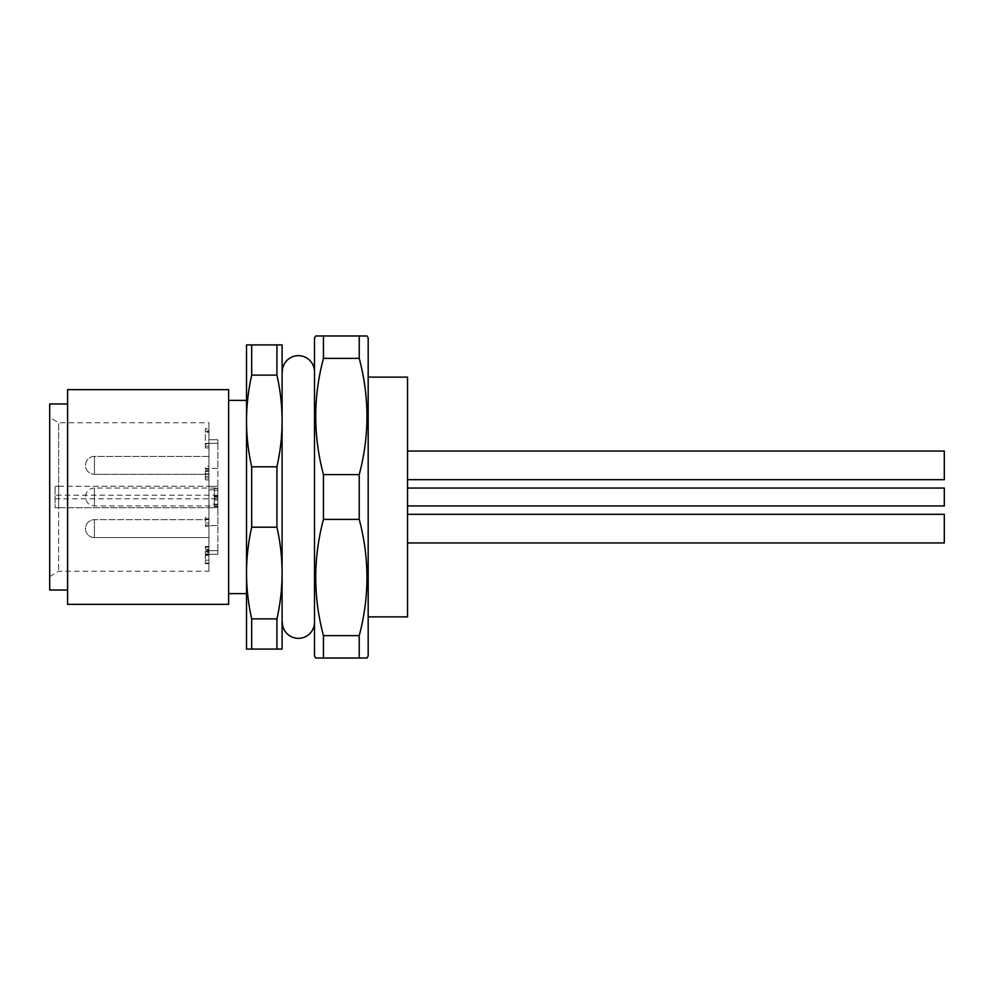 <?xml version="1.0" encoding="UTF-8"?>
<svg xmlns="http://www.w3.org/2000/svg" width="994" height="994" viewBox="0 0 994 994"><rect width="100%" height="100%" fill="white"/><g stroke="black" fill="none" stroke-linecap="round" stroke-linejoin="round"><path stroke-width="0.75" stroke-dasharray="4.97 3.73" d="M208.939 473.79L205.36 473.79L208.939 474.3L208.939 456.42L208.939 476.3L208.939 469.218L205.36 469.218L205.36 466.285L208.939 466.285L208.939 479.853L208.939 474.3L94.43 474.312L94.43 456.42L94.43 474.312L94.43 456.42L94.43 474.312L208.939 474.312L208.939 471.404L205.36 471.404L205.36 480.015L208.939 480.015L205.36 479.853L205.36 470.634L205.36 476.3L205.36 473.79L205.36 474.685L208.939 474.685L208.939 473.79M208.939 468.373L208.939 439.746L208.939 468.373L217.885 468.373L217.885 486.265L208.939 486.265L208.939 422.748L208.939 571.252L208.939 486.265L217.885 486.265L217.885 507.735L208.939 507.735L208.939 525.627L208.939 507.735L55.068 507.735L55.068 486.265L55.068 507.735L58.646 507.735L58.646 571.252L58.646 422.748L58.646 486.265L55.068 486.265L208.939 486.265L58.646 486.265L58.646 507.735L217.885 507.735L217.885 468.373L208.939 468.373M208.939 525.627L208.939 554.254L208.939 525.627L217.885 525.627L217.885 507.735L217.885 525.627L208.939 525.627M208.939 550.104L208.939 563.673L208.939 549.148L208.939 550.104L205.36 550.104L205.36 563.673L205.36 547.172L208.939 547.172M208.939 446.169L208.939 429.035L208.939 446.169L205.36 446.169L205.36 428.749L208.939 428.749L205.36 429.035L205.36 432.489L205.36 430.862L208.939 430.862L208.939 432.489L205.36 432.489L205.36 443.622L208.939 443.622M208.939 526.311L208.939 517.414L208.939 526.311L205.36 526.311L205.36 517.414L208.939 517.414M208.939 519.688L208.939 537.58L208.939 519.688L208.939 537.58L208.939 519.688L94.43 519.688L94.43 537.58L94.43 519.688A8.946 8.946 0 0 0 85.484 528.634A8.946 8.946 0 0 0 94.43 537.58L94.43 528.634L94.43 537.58L208.939 537.58L94.43 537.58A8.946 8.946 0 0 1 85.484 528.634A8.946 8.946 0 0 1 94.43 519.688L208.939 519.688M49.7 417.381L49.7 576.619L49.7 417.381L58.646 422.748L208.939 422.748M49.7 576.619L58.646 571.252L208.939 571.252M217.885 550.676L217.885 525.627L217.885 554.254L217.885 550.676L208.939 550.676L217.885 550.676M217.885 443.324L217.885 468.373L217.885 439.746L217.885 443.324L208.939 443.324L217.885 443.324M217.885 505.946L217.885 488.054L217.885 505.946L94.43 505.946A8.946 8.946 0 0 1 85.484 497A8.946 8.946 0 0 1 94.43 488.054L94.43 505.946L94.43 488.054L217.885 488.054M217.885 500.044L217.885 488.327L217.885 506.629L217.885 500.044L214.306 500.044L214.306 506.629L214.306 488.327L214.306 504.641L214.306 500.044L217.885 500.044M217.885 488.526L217.885 506.418L217.885 488.526L214.306 488.526L217.885 488.526M217.885 554.254L208.939 554.254L217.885 554.254M217.885 507.735L208.939 507.735L217.885 507.735M217.885 486.265L208.939 486.265L217.885 486.265M217.885 439.746L208.939 439.746L217.885 439.746M214.306 504.641L217.885 504.641M217.885 497.112L214.306 497.112M214.306 490.315L217.885 490.315M214.306 495.646L217.885 495.646L214.306 495.646M214.306 488.327L217.885 488.327M214.306 496.901L217.885 496.901M214.306 506.629L217.885 506.629M214.306 488.526L214.306 496.59L217.885 496.59L214.306 496.59L214.306 498.578L217.885 498.578L214.306 498.578L214.306 504.43L217.885 504.43L214.306 504.43L214.306 506.418L217.885 506.418L214.306 506.418L214.306 488.526M49.7 403.962L49.7 590.038M67.592 590.038L67.592 403.962L67.592 590.038M67.592 389.648L67.592 604.352M228.62 604.352L228.62 389.648M228.62 593.617L228.62 400.383L228.62 593.617M276.928 527.205L276.928 466.795C283.799 436.242 283.799 405.676 276.928 375.123L276.928 344.918L246.512 344.918L246.512 649.082L276.928 649.082L276.928 618.877C283.799 588.324 283.799 557.758 276.928 527.205L251.681 527.205C248.264 542.562 246.537 557.833 246.512 573.041C246.549 588.274 248.264 603.557 251.681 618.877L251.681 649.082M276.928 375.123L251.681 375.123C248.264 390.48 246.537 405.751 246.512 420.959L246.512 573.041M246.512 593.617L246.512 400.383M251.681 618.877L276.928 618.877M246.512 420.959C246.549 436.192 248.264 451.475 251.681 466.795L251.681 527.205M251.681 466.795L276.928 466.795M251.681 344.918L251.681 375.123M282.296 648.734L282.296 345.266M282.296 371.756L282.296 622.244L282.296 371.756M314.502 622.244L314.502 371.756L314.502 622.244M314.502 338.047L314.502 655.953M323.448 335.972L323.448 358.374C313.16 397.115 313.16 435.857 323.448 474.598L323.448 519.402C313.16 558.143 313.16 596.885 323.448 635.626L323.448 658.028L359.232 658.028L359.232 635.626C369.519 596.885 369.519 558.143 359.232 519.402L359.232 474.598C369.519 435.857 369.519 397.115 359.232 358.374L359.232 335.972L323.448 335.972M368.178 655.953L368.178 338.047M368.178 377.124L368.178 616.876L368.178 377.124L407.54 377.124L407.54 616.876L368.178 616.876M359.232 358.374L323.448 358.374M323.448 474.598L359.232 474.598M359.232 519.402L323.448 519.402M323.448 635.626L359.232 635.626M407.54 488.054L407.54 505.946L407.54 488.054M407.54 514.32L407.54 542.948L407.54 514.32L407.54 542.948L407.54 514.32L944.3 514.32L944.3 542.948L944.3 514.32L944.3 542.948L407.54 542.948M407.54 451.052L407.54 479.68L407.54 451.052L407.54 479.68L407.54 451.052L944.3 451.052L944.3 479.68L944.3 451.052L944.3 479.68L407.54 479.68M944.3 505.946L944.3 488.054M208.939 546.427L205.36 546.427L205.36 550.104M205.36 547.172L205.36 546.427M208.939 550.85L205.36 550.85M208.939 553.906L205.36 553.906M208.939 555.547L205.36 555.547M208.939 563.673L205.36 563.673M208.939 563.076L205.36 563.076M208.939 551.745L205.36 551.745M208.939 550.8L205.36 550.8M208.939 549.148L205.36 549.148M205.36 552.502L205.36 560.156L205.36 552.502L208.939 552.502L208.939 560.156L205.36 560.156M205.36 554.714L208.939 554.714L208.939 552.502M208.939 560.156L208.939 554.714M208.939 447.921L205.36 447.921L205.36 446.169M205.36 447.921L205.36 444.007L208.939 444.007M208.939 431.458L205.36 431.458M205.36 443.386L208.939 443.386M208.939 519.353L205.36 519.353L205.36 526.311M205.36 517.414L205.36 519.353M208.939 523.006L205.36 523.006M205.36 518.793L208.939 518.793M208.939 519.564L205.36 519.564M205.36 525.143L208.939 525.143M208.939 456.42L94.43 456.42A8.946 8.946 0 0 0 85.484 465.366A8.946 8.946 0 0 0 94.43 474.312A8.946 8.946 0 0 1 85.484 465.366A8.946 8.946 0 0 1 94.43 456.42L208.939 456.42M205.36 478.015L208.939 478.015L205.36 477.99M208.939 476.3L205.36 476.3M205.36 470.634L208.939 470.634M217.885 495.211L55.068 495.211M55.068 498.789L217.885 498.789M217.885 504.157L208.939 504.157M208.939 489.843L217.885 489.843M205.36 468.497L208.939 468.497"/><path stroke-width="1.49" d="M67.592 590.038L49.7 590.038L49.7 403.962L67.592 403.962M67.592 604.352L67.592 389.648L228.62 389.648L228.62 604.352L67.592 604.352M228.62 400.383L246.512 400.383L246.512 420.959L246.512 344.918L251.681 344.918L251.681 375.123L276.928 375.123C283.799 405.676 283.799 436.242 276.928 466.795L251.681 466.795C248.264 451.438 246.537 436.167 246.512 420.959C246.549 405.726 248.264 390.443 251.681 375.123M228.62 593.617L246.512 593.617L246.512 420.959M276.928 466.795L276.928 527.205C283.799 557.758 283.799 588.324 276.928 618.877L251.681 618.877L251.681 649.082L246.512 649.082L246.512 573.041C246.549 557.808 248.264 542.525 251.681 527.205L251.681 466.795M276.928 375.123L276.928 344.918L282.097 344.918L251.681 344.918M251.681 527.205L276.928 527.205M251.681 618.877C248.264 603.52 246.537 588.249 246.512 573.041M276.928 618.877L276.928 649.082L282.097 649.082L251.681 649.082M282.097 649.082L282.097 344.918M282.296 371.756A16.103 16.103 0 0 1 298.399 355.653A16.103 16.103 0 0 1 314.502 371.756M282.296 622.244A16.103 16.103 0 0 0 298.399 638.347A16.103 16.103 0 0 0 314.502 622.244M315.694 658.028L323.448 658.028L315.694 658.028L314.502 655.953L314.502 338.047L315.694 335.972L323.448 335.972L315.694 335.972M366.985 658.028L323.448 658.028L323.448 635.626C313.16 596.885 313.16 558.143 323.448 519.402L323.448 474.598C313.16 435.857 313.16 397.115 323.448 358.374L323.448 335.972L366.985 335.972L359.232 335.972L359.232 358.374C369.519 397.115 369.519 435.857 359.232 474.598L359.232 519.402C369.519 558.143 369.519 596.885 359.232 635.626L359.232 658.028L366.985 658.028L368.178 655.953L368.178 338.047L366.985 335.972M323.448 358.374L359.232 358.374M359.232 635.626L323.448 635.626M323.448 519.402L359.232 519.402M359.232 474.598L323.448 474.598M368.178 616.876L407.54 616.876L407.54 377.124L368.178 377.124M407.54 505.946L944.3 505.946L944.3 488.054L407.54 488.054M407.54 479.68L944.3 479.68L944.3 451.052L407.54 451.052M407.54 542.948L944.3 542.948L944.3 514.32L407.54 514.32"/></g></svg>
